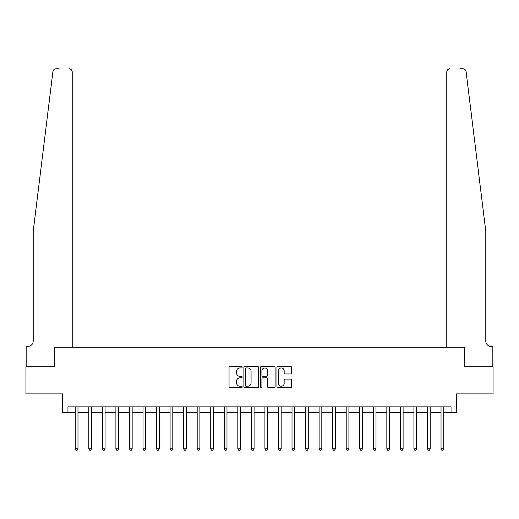 <?xml version="1.0" encoding="UTF-8"?>
<svg xmlns="http://www.w3.org/2000/svg" width="519" height="519" viewBox="0 0 519 519"><rect width="100%" height="100%" fill="white"/><g stroke="black" fill="none" stroke-linecap="round" stroke-linejoin="round"><path stroke-width="0.78" d="M242.159 367.193A0.746 0.746 0 0 0 241.413 366.453L230.112 366.453A1.064 1.064 0 0 0 229.048 367.517L229.048 386.661A1.064 1.064 0 0 0 230.112 387.725L241.413 387.725A0.746 0.746 0 0 0 242.159 386.979A0.746 0.746 0 0 0 241.413 386.233L239.953 386.233A3.406 3.406 0 0 1 236.547 382.834L236.547 381.238A3.406 3.406 0 0 1 239.953 377.832L241.413 377.832A0.746 0.746 0 0 0 242.159 377.086A0.746 0.746 0 0 0 241.413 376.346L239.953 376.346A3.406 3.406 0 0 1 236.547 372.94L236.547 371.345A3.406 3.406 0 0 1 239.953 367.939L241.413 367.939A0.746 0.746 0 0 0 242.159 367.193M290.588 373.952A1.064 1.064 0 0 0 291.652 372.889L291.652 367.517A1.064 1.064 0 0 0 290.588 366.453L278.035 366.453A1.064 1.064 0 0 0 276.971 367.517L276.971 386.661A1.064 1.064 0 0 0 278.035 387.725L290.588 387.725A1.064 1.064 0 0 0 291.652 386.661L291.652 380.174A1.064 1.064 0 0 0 290.588 379.11L285.216 379.11A1.064 1.064 0 0 0 284.153 380.174L284.153 383.392A2.848 2.848 0 0 1 281.304 386.233A2.848 2.848 0 0 1 278.463 383.392L278.463 370.787A2.848 2.848 0 0 1 281.304 367.939A2.848 2.848 0 0 1 284.153 370.787L284.153 372.889A1.064 1.064 0 0 0 285.216 373.952L290.588 373.952M59.114 68.761L56.136 68.761A3.25 3.25 0 0 0 52.912 71.609L33.21 231.325L33.21 341.054A5.417 5.417 0 0 1 27.792 346.471L26.164 346.471L26.164 366.79L54.398 366.79L25.95 366.79L25.95 393.889L62.527 393.889L62.527 412.313L67.944 412.313L67.944 406.89L451.056 406.89L451.056 412.313L456.473 412.313L456.473 393.889L493.05 393.889L493.05 366.79L464.602 366.79L464.602 347.282L446.775 347.282L446.775 72.011L446.775 347.282M72.225 347.282L72.225 72.011L72.225 347.282L54.398 347.282L54.398 366.79L54.398 347.282L464.602 347.282L464.602 366.79L492.836 366.79L492.836 346.471L491.208 346.471A5.417 5.417 0 0 1 485.79 341.054A5.417 5.417 0 0 0 491.208 346.471M258.572 367.517A1.064 1.064 0 0 0 257.508 366.453L244.955 366.453A1.064 1.064 0 0 0 243.891 367.517L243.891 386.661A1.064 1.064 0 0 0 244.955 387.725L257.508 387.725A1.064 1.064 0 0 0 258.572 386.661L258.572 367.517M261.492 366.453L274.045 366.453A1.064 1.064 0 0 1 275.109 367.517L275.109 386.661A1.064 1.064 0 0 1 274.045 387.725L268.673 387.725A1.064 1.064 0 0 1 267.609 386.661L267.609 378.896A1.064 1.064 0 0 0 266.545 377.832L262.984 377.832A1.064 1.064 0 0 0 261.92 378.896L261.92 386.979A0.746 0.746 0 0 1 261.174 387.725A0.746 0.746 0 0 1 260.428 386.979L260.428 367.517A1.064 1.064 0 0 1 261.492 366.453M67.944 412.313L75.261 412.313M77.973 412.313L88.807 412.313M91.519 412.313L102.353 412.313M105.065 412.313L115.899 412.313M118.611 412.313L129.452 412.313M132.157 412.313L142.997 412.313M145.703 412.313L156.543 412.313M159.255 412.313L170.089 412.313M172.801 412.313L183.635 412.313M186.347 412.313L197.181 412.313M199.893 412.313L210.733 412.313M213.439 412.313L224.279 412.313M226.985 412.313L237.825 412.313M240.537 412.313L251.371 412.313M254.083 412.313L264.917 412.313M267.629 412.313L278.463 412.313M281.175 412.313L292.015 412.313M294.721 412.313L305.561 412.313M308.267 412.313L319.107 412.313M321.819 412.313L332.653 412.313M335.365 412.313L346.199 412.313M348.911 412.313L359.745 412.313M362.457 412.313L373.297 412.313M376.003 412.313L386.843 412.313M389.548 412.313L400.389 412.313M403.101 412.313L413.935 412.313M416.647 412.313L427.481 412.313M430.193 412.313L441.027 412.313M443.739 412.313L451.056 412.313M246.123 367.939A0.746 0.746 0 0 0 245.377 368.685L245.377 385.494A0.746 0.746 0 0 0 246.123 386.233L247.667 386.233A3.406 3.406 0 0 0 251.073 382.834L251.073 371.345A3.406 3.406 0 0 0 247.667 367.939L246.123 367.939M267.609 370.838A2.848 2.848 0 0 0 264.768 367.99A2.848 2.848 0 0 0 261.92 370.838L261.92 375.282A1.064 1.064 0 0 0 262.984 376.346L266.545 376.346A1.064 1.064 0 0 0 267.609 375.282L267.609 370.838M78.103 406.89L78.051 407.026A1.083 1.083 90.2 0 0 77.973 407.434L77.973 448.831L75.261 448.831L75.261 407.434A1.083 1.083 90.2 0 0 75.184 407.026L75.125 406.89M77.973 448.831L77.156 450.239L76.072 450.239L75.261 448.831M52.912 71.609L53.95 69.598M72.225 72.011A3.25 3.25 0 0 0 68.975 68.761C70.934 68.962 72.018 70.052 72.225 72.011M33.21 341.054A5.417 5.417 0 0 1 27.792 346.471M478.693 173.768L466.088 71.609C464.174 68.21 464.174 68.21 466.088 71.609L485.79 231.325L485.79 341.054M459.886 68.761L462.864 68.761A3.25 3.25 0 0 1 466.088 71.609M450.025 68.761A3.25 3.25 0 0 0 446.775 72.011C446.982 70.052 448.066 68.962 450.025 68.761M91.649 406.89L91.597 407.026A1.083 1.083 0 0 0 91.519 407.434L91.519 448.831L88.807 448.831L88.807 407.434A1.083 1.083 0 0 0 88.73 407.026L88.678 406.89M91.519 448.831L90.702 450.239L89.618 450.239L88.807 448.831M105.195 406.89L105.143 407.026A1.083 1.083 0 0 0 105.065 407.434L105.065 448.831L102.353 448.831L102.353 407.434A1.083 1.083 0 0 0 102.275 407.026L102.224 406.89M105.065 448.831L104.254 450.239L103.171 450.239L102.353 448.831M118.747 406.89L118.689 407.026A1.083 1.083 0 0 0 118.611 407.434L118.611 448.831L115.899 448.831L115.899 407.434A1.083 1.083 0 0 0 115.821 407.026L115.769 406.89M118.611 448.831L117.8 450.239L116.717 450.239L115.899 448.831M132.293 406.89L132.235 407.026A1.083 1.083 0 0 0 132.157 407.434L132.157 448.831L129.452 448.831L129.452 407.434A1.083 1.083 0 0 0 129.374 407.026L129.315 406.89M132.157 448.831L131.346 450.239L130.263 450.239L129.452 448.831M145.839 406.89L145.781 407.026A1.083 1.083 0 0 0 145.703 407.434L145.703 448.831L142.997 448.831L142.997 407.434A1.083 1.083 0 0 0 142.92 407.026L142.861 406.89M145.703 448.831L144.892 450.239L143.808 450.239L142.997 448.831M159.385 406.89L159.333 407.026A1.083 1.083 0 0 0 159.255 407.434L159.255 448.831L156.543 448.831L156.543 407.434A1.083 1.083 0 0 0 156.466 407.026L156.407 406.89M159.255 448.831L158.438 450.239L157.354 450.239L156.543 448.831M172.931 406.89L172.879 407.026A1.083 1.083 0 0 0 172.801 407.434L172.801 448.831L170.089 448.831L170.089 407.434A1.083 1.083 0 0 0 170.011 407.026L169.96 406.89M172.801 448.831L171.984 450.239L170.9 450.239L170.089 448.831M186.477 406.89L186.425 407.026A1.083 1.083 0 0 0 186.347 407.434L186.347 448.831L183.635 448.831L183.635 407.434A1.083 1.083 0 0 0 183.557 407.026L183.505 406.89M186.347 448.831L185.536 450.239L184.453 450.239L183.635 448.831M200.029 406.89L199.971 407.026A1.083 1.083 0 0 0 199.893 407.434L199.893 448.831L197.181 448.831L197.181 407.434A1.083 1.083 0 0 0 197.103 407.026L197.051 406.89M199.893 448.831L199.082 450.239L197.999 450.239L197.181 448.831M213.575 406.89L213.517 407.026A1.083 1.083 0 0 0 213.439 407.434L213.439 448.831L210.733 448.831L210.733 407.434A1.083 1.083 0 0 0 210.656 407.026L210.597 406.89M213.439 448.831L212.628 450.239L211.544 450.239L210.733 448.831M227.121 406.89L227.063 407.026A1.083 1.083 0 0 0 226.985 407.434L226.985 448.831L224.279 448.831L224.279 407.434A1.083 1.083 0 0 0 224.202 407.026L224.143 406.89M226.985 448.831L226.174 450.239L225.09 450.239L224.279 448.831M240.667 406.89L240.615 407.026A1.083 1.083 0 0 0 240.537 407.434L240.537 448.831L237.825 448.831L237.825 407.434A1.083 1.083 0 0 0 237.747 407.026L237.689 406.89M240.537 448.831L239.72 450.239L238.636 450.239L237.825 448.831M254.213 406.89L254.161 407.026A1.083 1.083 0 0 0 254.083 407.434L254.083 448.831L251.371 448.831L251.371 407.434A1.083 1.083 0 0 0 251.293 407.026L251.241 406.89M254.083 448.831L253.266 450.239L252.182 450.239L251.371 448.831M267.759 406.89L267.707 407.026A1.083 1.083 0 0 0 267.629 407.434L267.629 448.831L264.917 448.831L264.917 407.434A1.083 1.083 0 0 0 264.839 407.026L264.787 406.89M267.629 448.831L266.818 450.239L265.734 450.239L264.917 448.831M281.311 406.89L281.253 407.026A1.083 1.083 0 0 0 281.175 407.434L281.175 448.831L278.463 448.831L278.463 407.434A1.083 1.083 0 0 0 278.385 407.026L278.333 406.89M281.175 448.831L280.364 450.239L279.28 450.239L278.463 448.831M294.857 406.89L294.798 407.026A1.083 1.083 0 0 0 294.721 407.434L294.721 448.831L292.015 448.831L292.015 407.434A1.083 1.083 0 0 0 291.938 407.026L291.879 406.89M294.721 448.831L293.91 450.239L292.826 450.239L292.015 448.831M308.403 406.89L308.344 407.026A1.083 1.083 0 0 0 308.267 407.434L308.267 448.831L305.561 448.831L305.561 407.434A1.083 1.083 0 0 0 305.483 407.026L305.425 406.89M308.267 448.831L307.456 450.239L306.372 450.239L305.561 448.831M321.949 406.89L321.897 407.026A1.083 1.083 0 0 0 321.819 407.434L321.819 448.831L319.107 448.831L319.107 407.434A1.083 1.083 0 0 0 319.029 407.026L318.971 406.89M321.819 448.831L321.002 450.239L319.918 450.239L319.107 448.831M335.495 406.89L335.443 407.026A1.083 1.083 0 0 0 335.365 407.434L335.365 448.831L332.653 448.831L332.653 407.434A1.083 1.083 0 0 0 332.575 407.026L332.523 406.89M335.365 448.831L334.547 450.239L333.464 450.239L332.653 448.831M349.04 406.89L348.989 407.026A1.083 1.083 0 0 0 348.911 407.434L348.911 448.831L346.199 448.831L346.199 407.434A1.083 1.083 0 0 0 346.121 407.026L346.069 406.89M348.911 448.831L348.1 450.239L347.016 450.239L346.199 448.831M362.593 406.89L362.534 407.026A1.083 1.083 0 0 0 362.457 407.434L362.457 448.831L359.745 448.831L359.745 407.434A1.083 1.083 0 0 0 359.667 407.026L359.615 406.89M362.457 448.831L361.646 450.239L360.562 450.239L359.745 448.831M376.139 406.89L376.08 407.026A1.083 1.083 0 0 0 376.003 407.434L376.003 448.831L373.297 448.831L373.297 407.434A1.083 1.083 0 0 0 373.219 407.026L373.161 406.89M376.003 448.831L375.192 450.239L374.108 450.239L373.297 448.831M389.685 406.89L389.626 407.026A1.083 1.083 0 0 0 389.548 407.434L389.548 448.831L386.843 448.831L386.843 407.434A1.083 1.083 0 0 0 386.765 407.026L386.707 406.89M389.548 448.831L388.737 450.239L387.654 450.239L386.843 448.831M403.231 406.89L403.179 407.026A1.083 1.083 0 0 0 403.101 407.434L403.101 448.831L400.389 448.831L400.389 407.434A1.083 1.083 0 0 0 400.311 407.026L400.253 406.89M403.101 448.831L402.283 450.239L401.2 450.239L400.389 448.831M416.776 406.89L416.725 407.026A1.083 1.083 0 0 0 416.647 407.434L416.647 448.831L413.935 448.831L413.935 407.434A1.083 1.083 0 0 0 413.857 407.026L413.805 406.89M416.647 448.831L415.829 450.239L414.746 450.239L413.935 448.831M430.322 406.89L430.27 407.026A1.083 1.083 0 0 0 430.193 407.434L430.193 448.831L427.481 448.831L427.481 407.434A1.083 1.083 0 0 0 427.403 407.026L427.351 406.89M430.193 448.831L429.382 450.239L428.298 450.239L427.481 448.831M443.875 406.89L443.816 407.026A1.083 1.083 0 0 0 443.739 407.434L443.739 448.831L441.027 448.831L441.027 407.434A1.083 1.083 0 0 0 440.949 407.026L440.897 406.89M443.739 448.831L442.928 450.239L441.844 450.239L441.027 448.831"/></g></svg>
